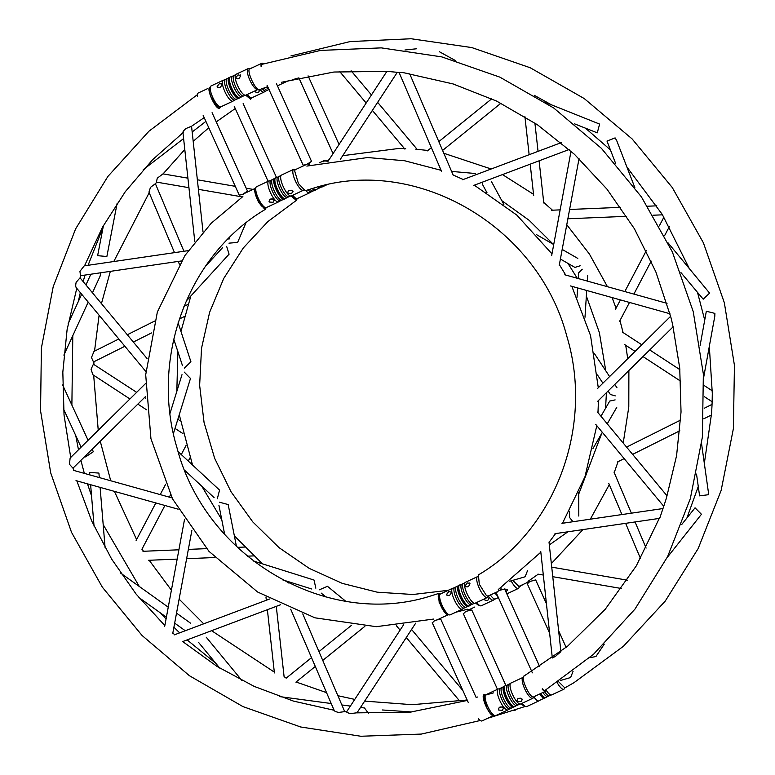 <?xml version="1.0" encoding="UTF-8"?>
<svg xmlns="http://www.w3.org/2000/svg" width="775" height="775" viewBox="0 0 775 775"><rect width="100%" height="100%" fill="white"/><g stroke="black" fill="none" stroke-linecap="round" stroke-linejoin="round"><path stroke-width="1.16" d="M117.161 203.176L106.863 256.515L97.631 255.673L103.462 225.457M174.511 252.65L148.945 192.113L150.486 187.356L155.233 183.82M181.369 260.962L80.474 275.735L79.951 271.337L84.204 265.864L188.296 250.625M245.617 192.888L246.673 191.628M239.407 195.126L242.478 194.438L247.167 191.328L247.138 192.181M243.185 194.38L242.013 194.651M239.281 195.164L203.147 115.301M191.541 126.238L185.826 128.592C183.491 130.762 182.59 132.041 183.142 132.438M187.908 178.163L162.992 173.871L157.296 178.172L156.376 182.086L188.945 187.695M228.964 243.156L237.625 242.439L245.869 223.006M574.633 123.884L597.273 132.845L599.618 124.087L545.639 102.494M310.727 161.849L307.675 163.922M308.295 164.097L311.385 161.5L306.464 164.552L303.161 165.211L267.075 85.289M217.31 498.751L219.567 490.11L178.134 451.651M226.629 246.314L229.09 254.181L186.155 301.117M92.177 449.209L93.339 451.738L85.56 456.892L85.192 456.097M129.938 398.96L92.874 374.732L91.053 369.258L93.397 364.192L136.652 392.324M145.584 396.48L72.957 468.187L69.459 464.254L70.128 458.025L145.419 383.683M184.411 368.086L190.912 361.741L178.114 322.787M147.066 358.554L80.038 277.828L76.153 282.294C75.466 285.52 75.611 287.351 76.56 287.806M118.837 338.985L93.998 351.404L91.479 357.546L93.475 361.964L124.882 346.27M92.467 292.795L100.091 276.191L100.76 272.761M184.266 372.107L190.485 378.452L173.426 433.574M395.657 72.133L399.251 72.579M441.479 171.207L399.144 72.608L402.671 72.54L409.52 73.906M408.842 73.887L409.452 73.916M397.226 72.308L387.122 71.358M219.403 502.19L228.179 504.564L236.462 546.491M99.287 477.565L98.919 473.079L89.609 472.421L89.813 474.92M315.832 588.177L314.03 580.049L253.357 560.984M360.511 707.449L364.483 707.982L368.619 713.542M344.613 711.644L338.607 712.438C335.498 711.683 334.073 710.975 334.345 710.317M319.426 589.794L327.457 586.297L345.611 601.148M403.698 624.631L346.502 712.012L349.864 713.688L357.023 712.777L415.681 623.168M406.284 637.515L459.246 700.532L463.828 700.726L467.005 699.67M463.537 613.664L465.872 611.368L471.704 610.022L468.613 610.545M432.479 622.722L434.814 620.426L440.636 619.08L438.437 619.273M681.661 524.588L695.049 507.819L701.443 514.29L667.149 557.545M662.596 509.63L659.709 518.349M501.851 589.572L504.583 589.058L498.8 590.54L496.281 592.923L532.367 672.836M570.603 677.544L573.074 671.315M532.909 580.514L535.641 579.991L529.858 581.473L527.339 583.856L549.63 633.223M509.824 581.231L525.13 576.774L527.572 570.555M540.747 551.403L552.323 657.985L555.452 656.386L560.722 651.785M589.688 657.704L595.917 656.551L604.277 644.122M568.065 522.447L564.403 522.98M572.909 521.672L569.586 517.497L569.567 511.258M706.335 311.25L714.889 313.391L714.802 316.219L703.613 377.754M712.303 393.293L712.167 401.014M670.898 317.343L672.671 324.677M615.127 399.9L609.741 401.053L600.964 416.252M663.855 505.978L666.481 497.918M711.566 413.375L712.002 405.596M696.522 474.087L699.592 495.855L708.224 494.741L708.311 491.65L701.598 443.988M615.273 395.88L610.371 394.494L608.084 391.036M582.228 269.235L578.615 272.848L578.247 278.545M615.776 163.806L606.999 141.06L615.108 137.892L616.697 140.566L634.832 187.589M580.136 265.796L574.924 267.404L560.403 259.044M680.915 272.558L703.216 299.179L709.6 293.134L668.166 242.972M482.36 182.164L482.806 185.002L486.971 192.655M257.949 89.483L259.228 90.2C259.325 92.293 258.056 92.884 255.43 91.973L255.208 90.772M259.228 90.2L259.499 90.82M247.322 94.453A11.528 3.333 65 0 0 250.8 97.727A11.528 3.333 65 0 0 251.894 97.766L264.033 92.089A11.528 3.333 65 0 0 264.488 91.683L265.651 91.053A11.344 3.284 65 0 1 262.26 88.621M246.411 94.879A9.91 2.868 65 0 0 248.823 96.943L250.8 97.727M260.003 89.464A11.528 3.333 65 0 0 264.033 92.089M266.174 87.217A11.528 3.333 65 0 0 268.935 89.406M267.104 86.887A10.84 3.139 65 0 0 268.286 87.962A10.84 3.139 65 0 1 267.104 86.887M221.989 84.175C220.885 87.662 219.267 88.418 217.145 86.432L219.48 83.555L221.989 84.175L221.757 83.574M217.475 87.158L217.145 86.432M225.05 79.699A11.344 3.284 -115 0 0 225.709 87.459A11.344 3.284 -115 0 0 231.212 97.708A11.344 3.284 -115 0 0 234.583 100.111L233.43 100.75A11.528 3.333 -115 0 1 232.975 101.147L220.836 106.824A11.528 3.333 -115 0 1 220.236 106.911A11.528 3.333 -115 0 1 214.413 100.653A11.528 3.333 -115 0 1 210.316 89.629A11.528 3.333 -115 0 1 210.626 86.345A11.528 3.333 -115 0 1 211.071 85.938L223.219 80.261A11.528 3.333 -115 0 1 223.82 80.174L228.567 77.965A11.528 3.333 -115 0 1 229.71 77.481M232.975 101.147A11.528 3.333 -115 0 1 229.158 98.793A11.528 3.333 -115 0 1 222.464 83.952A11.528 3.333 -115 0 1 223.219 80.261M220.236 106.911L218.414 106.708A10.559 3.052 -115 0 1 213.086 100.973A10.559 3.052 -115 0 1 209.337 90.869A10.559 3.052 -115 0 1 209.618 87.866L210.626 86.345M197.538 96.381A10.559 3.052 -115 0 1 197.606 93.843A10.559 3.052 -115 0 1 198.235 93L207.545 88.66M197.451 96.613A10.327 2.984 -115 0 1 197.518 94.124A10.327 2.984 -115 0 1 197.567 93.988M238.4 97.602A10.84 3.139 -115 0 1 232.965 91.586A10.84 3.139 -115 0 1 229.197 81.365A10.84 3.139 -115 0 1 229.419 78.391M239.281 97.96A11.528 3.333 -115 0 1 238.177 98.532A11.528 3.333 -115 0 1 234.961 96.09A11.528 3.333 -115 0 1 228.257 81.249A11.528 3.333 -115 0 1 228.567 77.965M272.674 198.884L269.884 199.33M273.1 202.304L274.185 199.785C270.785 198.167 269.167 198.923 269.342 202.042L273.1 202.304M274.524 200.463L274.185 199.785M268.983 201.18L269.342 202.042M280.085 200.88A11.344 3.284 65 0 1 274.302 194.98A11.344 3.284 65 0 1 270.117 183.859A11.344 3.284 65 0 1 270.543 180.459L269.312 180.943A11.528 3.333 65 0 0 268.722 181.03L256.573 186.697A11.528 3.333 65 0 0 256.118 187.104A11.528 3.333 65 0 0 257.019 195.126A11.528 3.333 65 0 0 262.512 205.23A11.528 3.333 65 0 0 265.728 207.671A11.528 3.333 65 0 0 266.329 207.584L278.477 201.917A11.528 3.333 65 0 0 278.923 201.51L283.669 199.291A11.528 3.333 65 0 0 284.774 198.72M268.722 181.03A11.528 3.333 65 0 0 267.956 184.721A11.528 3.333 65 0 0 274.66 199.562A11.528 3.333 65 0 0 278.477 201.917M256.118 187.104L255.111 188.625A10.559 3.052 65 0 0 255.944 195.968A10.559 3.052 65 0 0 260.972 205.23A10.559 3.052 65 0 0 263.917 207.468L265.728 207.671M255.285 188.373L243.728 193.769A10.559 3.052 65 0 0 243.108 194.602L243.011 194.893A10.327 2.984 65 0 1 243.059 194.757M274.922 179.151A10.84 3.139 65 0 0 275.881 186.736A10.84 3.139 65 0 0 280.996 196.085A10.84 3.139 65 0 0 283.892 198.361M275.212 178.25A11.528 3.333 65 0 0 274.059 178.725A11.528 3.333 65 0 0 273.749 182.009A11.528 3.333 65 0 0 280.453 196.85A11.528 3.333 65 0 0 283.669 199.291M440.365 594.008L438.602 593.495L439.183 602.572L446.216 613.887M440.859 605.817L438.989 594.338L439.958 594.435M254.762 189.865L258.424 202.236L265.234 209.424L266.203 207.632M265.612 207.661L264.856 208.582L257.097 198.817M520.907 703.836L525.266 706.345M522.757 705.153L521.236 703.681M245.723 95.199L250.635 99.248L251.565 97.853M250.916 97.766L250.257 98.406L246.014 95.063M475.492 603.037L479.425 605.44M291.158 195.978L296.292 200.367L297.261 198.574M296.68 198.594L295.914 199.514L291.439 195.862M485.683 694.904L484.298 694.594C479.832 695.175 489.916 717.495 493.801 715.635L493.975 715.567M486.506 706.907L484.608 695.466L485.295 695.446M210.073 87.265C205.617 87.846 215.692 110.157 219.577 108.306L220.497 106.911M219.838 106.863L219.199 107.463L211.449 97.727M315.832 189.662A11.528 3.333 -115 0 1 314.728 190.233L309.981 192.452A11.528 3.333 -115 0 1 309.535 192.859L297.387 198.526A11.528 3.333 -115 0 1 296.302 198.487A11.528 3.333 -115 0 1 292.824 195.213M296.302 198.487L294.316 197.712A9.91 2.868 -115 0 1 291.904 195.639M309.535 192.859A11.528 3.333 -115 0 1 305.767 190.563M314.728 190.233A11.528 3.333 -115 0 1 312.18 188.538M487.32 597.506L488.608 598.222C488.705 600.315 487.436 600.906 484.811 599.995L484.588 598.784M488.608 598.222L488.88 598.833M476.702 602.466A11.528 3.333 65 0 0 480.18 605.74A11.528 3.333 65 0 0 481.275 605.788L493.413 600.112A11.528 3.333 65 0 0 493.869 599.705L495.022 599.075A11.344 3.284 65 0 1 490.401 594.997M475.792 602.892A9.91 2.868 65 0 0 478.194 604.965L480.18 605.74M488.386 596.149A11.528 3.333 65 0 0 493.413 600.112M494.886 592.904A10.84 3.139 65 0 0 497.666 595.975M474.852 606.999L469.34 609.576A9.91 2.868 65 0 1 468.352 609.528L468.081 609.412A9.688 2.8 65 0 0 468.216 609.46M451.37 592.187C450.265 595.684 448.647 596.44 446.526 594.454L448.861 591.567L451.37 592.187L451.137 591.587M446.855 595.171L446.526 594.454M454.431 587.712A11.344 3.284 -115 0 0 455.09 595.481A11.344 3.284 -115 0 0 460.592 605.721A11.344 3.284 -115 0 0 463.963 608.133L462.811 608.762A11.528 3.333 -115 0 1 462.355 609.169L450.217 614.846A11.528 3.333 -115 0 1 449.607 614.933A11.528 3.333 -115 0 1 443.794 608.666A11.528 3.333 -115 0 1 439.696 597.641A11.528 3.333 -115 0 1 440.006 594.367A11.528 3.333 -115 0 1 440.452 593.96L452.6 588.283A11.528 3.333 -115 0 1 453.201 588.196L457.948 585.977A11.528 3.333 -115 0 1 459.091 585.503M462.355 609.169A11.528 3.333 -115 0 1 458.538 606.815A11.528 3.333 -115 0 1 451.844 591.974A11.528 3.333 -115 0 1 452.6 588.283M449.607 614.933L447.795 614.72A10.559 3.052 -115 0 1 442.467 608.985A10.559 3.052 -115 0 1 438.718 598.891A10.559 3.052 -115 0 1 438.999 595.888L440.006 594.367M467.78 605.614A10.84 3.139 -115 0 1 462.346 599.608A10.84 3.139 -115 0 1 458.577 589.387A10.84 3.139 -115 0 1 458.8 586.404M468.652 605.972A11.528 3.333 -115 0 1 467.558 606.554A11.528 3.333 -115 0 1 464.341 604.113A11.528 3.333 -115 0 1 457.637 589.262A11.528 3.333 -115 0 1 457.948 585.977M502.055 706.897L499.265 707.352M502.471 710.326L503.566 707.798C500.156 706.19 498.548 706.945 498.722 710.065L502.471 710.326M503.905 708.486L503.566 707.798M498.364 709.202L498.722 710.065M509.466 708.893A11.344 3.284 65 0 1 503.682 702.993A11.344 3.284 65 0 1 499.497 691.872A11.344 3.284 65 0 1 499.923 688.481L498.693 688.965A11.528 3.333 65 0 0 498.092 689.043L485.954 694.72A11.528 3.333 65 0 0 485.499 695.127A11.528 3.333 65 0 0 486.4 703.138A11.528 3.333 65 0 0 491.892 713.252A11.528 3.333 65 0 0 495.109 715.693A11.528 3.333 65 0 0 495.709 715.606L507.858 709.939A11.528 3.333 65 0 0 508.303 709.532L513.05 707.313A11.528 3.333 65 0 0 514.154 706.742M498.092 689.043A11.528 3.333 65 0 0 497.337 692.734A11.528 3.333 65 0 0 504.041 707.585A11.528 3.333 65 0 0 507.858 709.939M485.499 695.127L484.491 696.648A10.559 3.052 65 0 0 485.315 703.991A10.559 3.052 65 0 0 490.352 713.252A10.559 3.052 65 0 0 493.297 715.49L495.109 715.693M478.553 718.764A10.559 3.052 65 0 0 481.004 720.866A10.559 3.052 65 0 0 482.05 720.924L491.379 716.565M478.33 718.696A10.327 2.984 65 0 0 480.733 720.75A10.327 2.984 65 0 0 480.868 720.798M504.302 687.173A10.84 3.139 65 0 0 505.261 694.758A10.84 3.139 65 0 0 510.367 704.107A10.84 3.139 65 0 0 513.273 706.383M504.593 686.262A11.528 3.333 65 0 0 503.44 686.747A11.528 3.333 65 0 0 503.13 690.031A11.528 3.333 65 0 0 509.834 704.872A11.528 3.333 65 0 0 513.05 707.313M545.212 697.674A11.528 3.333 -115 0 1 544.108 698.256L539.361 700.474A11.528 3.333 -115 0 1 538.916 700.871L526.768 706.548A11.528 3.333 -115 0 1 525.683 706.509A11.528 3.333 -115 0 1 522.205 703.235M525.683 706.509L523.697 705.734A9.91 2.868 -115 0 1 521.284 703.661M538.916 700.871A11.528 3.333 -115 0 1 533.888 696.919L533.239 697.878A11.528 3.333 65 0 1 532.793 698.285A11.528 3.333 65 0 1 528.976 695.931A11.528 3.333 65 0 1 523.183 684.926A11.528 3.333 65 0 1 523.028 677.398A11.528 3.333 65 0 1 523.367 677.311M544.108 698.256A11.528 3.333 -115 0 1 539.574 694.051M544.331 697.326A10.84 3.139 -115 0 1 540.378 693.673A10.84 3.139 -115 0 0 543.943 697.2L544.767 697.548A11.528 3.333 -115 0 1 540.776 693.489M515.646 709.968L514.833 710.346A9.91 2.868 -115 0 1 513.854 710.288M564.665 687.938L564.52 688.365A11.528 3.333 -115 0 1 563.851 689.227A11.528 3.333 -115 0 1 557.215 682.659M563.851 689.227L551.703 694.894A11.528 3.333 -115 0 1 551.102 694.981A11.528 3.333 -115 0 1 546.268 690.341M542.897 692.492A11.344 3.284 -115 0 0 547.518 696.57L546.356 697.2A11.528 3.333 -115 0 1 544.767 697.548M496.727 592.042L488.337 595.965A10.559 3.052 -115 0 1 486.196 595.2L479.308 584.253L478.398 574.905C555.646 529.567 594.144 426.153 566.825 336.253C538.102 225.98 415.991 155.145 312.916 188.325L305.224 190.737L298.414 183.549L294.752 171.188A10.559 3.052 65 0 1 295.517 169.58L305.427 164.949M297.203 78.159L290.625 80.561L289.094 80.174M573.645 682.872L564.849 687.9L558.601 681.719M325.955 161.471L326.759 160.58M523.435 584.302L519.221 586.84L512.808 580.368M323.892 161.878A11.528 3.333 -115 0 1 324.715 160.318A11.528 3.333 -115 0 1 325.8 160.357L326.566 160.657M326.653 184.857L322.323 186.882A11.528 3.333 -115 0 1 321.722 186.969A11.528 3.333 -115 0 1 320.337 186.32M317.953 186.93A11.344 3.284 -115 0 0 320.501 187.443L316.985 189.178A11.528 3.333 -115 0 1 315.386 189.526L314.563 189.187M287.922 193.362C287.748 190.243 289.356 189.487 292.766 191.105L291.671 193.624L287.922 193.362L287.564 192.5M292.766 191.105L293.105 191.783M288.465 190.65L291.255 190.204M295.759 169.463L294.258 169.289A11.528 3.333 65 0 0 293.657 169.376A11.528 3.333 65 0 0 293.802 176.903A11.528 3.333 65 0 0 299.596 187.908A11.528 3.333 65 0 0 303.412 190.263A11.528 3.333 65 0 0 303.5 190.214M293.657 169.376L281.509 175.053A11.528 3.333 65 0 0 281.054 175.46A11.528 3.333 65 0 0 280.744 178.744A11.528 3.333 65 0 0 287.448 193.585A11.528 3.333 65 0 0 290.664 196.027A11.528 3.333 65 0 0 291.264 195.939L303.412 190.263M308.498 164.184A10.559 3.052 65 0 0 308.363 164.126A10.559 3.052 65 0 0 307.549 163.99M310 165.191A10.327 2.984 65 0 0 308.634 164.232L308.363 164.126M275.028 178.676L274.767 179.529A10.84 3.139 65 0 0 280.996 196.085A10.84 3.139 65 0 0 283.505 198.245L284.328 198.584A11.528 3.333 65 0 0 285.917 198.245L287.079 197.606A11.344 3.284 65 0 1 281.296 191.706A11.344 3.284 65 0 1 277.111 180.585A11.344 3.284 65 0 1 277.537 177.194L276.317 177.669A11.528 3.333 65 0 0 275.028 178.676A11.528 3.333 65 0 0 274.951 181.447A11.528 3.333 65 0 0 281.654 196.288A11.528 3.333 65 0 0 284.328 198.584M235.726 77.762C237.847 79.738 239.465 78.982 240.57 75.495L238.051 74.875L235.726 77.762L236.055 78.478M240.57 75.495L240.337 74.894M258.182 89.319A11.528 3.333 -115 0 1 257.91 89.503A11.528 3.333 -115 0 1 251.982 84.155A11.528 3.333 -115 0 1 247.399 72.308A11.528 3.333 -115 0 1 248.155 68.617A11.528 3.333 -115 0 1 248.756 68.529L249.889 68.655M257.91 89.503L245.772 95.18A11.528 3.333 -115 0 1 245.171 95.257A11.528 3.333 -115 0 1 241.955 92.826A11.528 3.333 -115 0 1 235.251 77.975A11.528 3.333 -115 0 1 235.561 74.691A11.528 3.333 -115 0 1 236.007 74.284L248.155 68.617M261.117 66.679A10.559 3.052 -115 0 1 261.814 63.298A10.559 3.052 -115 0 1 262.861 63.356A10.559 3.052 -115 0 1 263.006 63.424M261.437 66.718A10.327 2.984 -115 0 1 263.142 63.472A10.327 2.984 -115 0 1 263.607 63.724M238.836 97.824L238.012 97.476A10.84 3.139 -115 0 1 229.197 81.365A10.84 3.139 -115 0 1 229.264 78.759L229.536 77.907A11.528 3.333 -115 0 1 230.814 76.909L232.045 76.425A11.344 3.284 -115 0 0 232.703 84.194A11.344 3.284 -115 0 0 238.206 94.434A11.344 3.284 -115 0 0 241.587 96.846L240.424 97.476A11.528 3.333 -115 0 1 238.836 97.824A11.528 3.333 -115 0 1 236.162 95.528A11.528 3.333 -115 0 1 229.458 80.687A11.528 3.333 -115 0 1 229.536 77.907M267.462 86.761A11.528 3.333 65 0 0 268.005 87.343M291.652 55.684A9.91 2.868 65 0 0 291.148 55.761M517.303 701.385C517.128 698.265 518.737 697.51 522.147 699.118L521.052 701.646L517.303 701.385L516.944 700.523M522.147 699.118L522.476 699.806M517.845 698.672L520.626 698.217M523.028 677.398L510.89 683.075A11.528 3.333 65 0 0 510.434 683.472A11.528 3.333 65 0 0 510.124 686.757A11.528 3.333 65 0 0 516.828 701.607A11.528 3.333 65 0 0 520.044 704.049A11.528 3.333 65 0 0 520.645 703.962L532.793 698.285M542.132 689.062A10.559 3.052 65 0 0 545.629 691.222A10.559 3.052 65 0 0 546.259 690.38A10.559 3.052 65 0 0 546.298 690.234M542.316 688.81A10.327 2.984 65 0 0 546.346 690.099A10.327 2.984 65 0 0 546.462 689.585M504.409 686.698L504.137 687.541A10.84 3.139 65 0 0 510.367 704.107A10.84 3.139 65 0 0 512.885 706.257L513.709 706.606A11.528 3.333 65 0 0 515.298 706.257L516.46 705.628A11.344 3.284 65 0 1 510.677 699.728A11.344 3.284 65 0 1 506.492 688.607A11.344 3.284 65 0 1 506.918 685.207L505.688 685.691A11.528 3.333 65 0 0 504.409 686.698A11.528 3.333 65 0 0 504.331 689.469A11.528 3.333 65 0 0 511.035 704.31A11.528 3.333 65 0 0 513.709 706.606M465.107 585.774C467.228 587.76 468.846 587.004 469.95 583.517L467.432 582.887L465.107 585.774L465.436 586.501M469.95 583.517L469.718 582.916M488.579 595.849L487.746 597.118A11.528 3.333 -115 0 1 487.291 597.525A11.528 3.333 -115 0 1 481.362 592.178A11.528 3.333 -115 0 1 476.78 580.32A11.528 3.333 -115 0 1 477.536 576.639A11.528 3.333 -115 0 1 477.662 576.59M487.291 597.525L475.153 603.192A11.528 3.333 -115 0 1 474.552 603.279A11.528 3.333 -115 0 1 471.336 600.838A11.528 3.333 -115 0 1 464.632 585.997A11.528 3.333 -115 0 1 464.942 582.713A11.528 3.333 -115 0 1 465.387 582.306L477.536 576.639M500.999 587.683A10.327 2.984 -115 0 1 500.853 589.329L500.766 589.62M468.216 605.837L467.393 605.498A10.84 3.139 -115 0 1 458.577 589.387A10.84 3.139 -115 0 1 458.645 586.782L458.907 585.929A11.528 3.333 -115 0 1 460.195 584.931L461.425 584.447A11.344 3.284 -115 0 0 462.084 592.216A11.344 3.284 -115 0 0 467.587 602.456A11.344 3.284 -115 0 0 470.958 604.868L469.805 605.498A11.528 3.333 -115 0 1 468.216 605.837A11.528 3.333 -115 0 1 465.533 603.551A11.528 3.333 -115 0 1 458.839 588.7A11.528 3.333 -115 0 1 458.907 585.929M505.872 591.742L507.46 590.153L507.189 589.542L504.283 588.952M511.151 580.843A11.528 3.333 65 0 0 518.349 588.458A11.528 3.333 65 0 0 519.018 587.595L519.279 586.82M495.273 592.72A11.528 3.333 65 0 0 497.385 595.365M519.124 586.317L528.918 581.744A9.91 2.868 65 0 0 529.509 580.959L529.596 580.669A9.688 2.8 65 0 0 529.693 580.243M267.704 86.674L259.567 89.629C255.682 91.479 245.607 69.169 250.063 68.587L252.485 67.657M536.329 695.562L533.791 696.958C529.897 698.808 519.822 676.498 524.288 675.916M264.023 87.982A11.344 3.284 65 0 0 268.005 89.948L265.651 91.053M234.583 100.111L236.947 99.016A11.344 3.284 -115 0 1 232.878 96.933A11.344 3.284 -115 0 1 226.988 85.512A11.344 3.284 -115 0 1 227.404 78.595M270.543 180.459L272.907 179.354A11.344 3.284 65 0 0 271.773 183.084A11.344 3.284 65 0 0 276.617 195.271A11.344 3.284 65 0 0 282.439 199.776M311.143 191.822A11.344 3.284 -115 0 1 308.101 189.797M313.507 190.718A11.344 3.284 -115 0 1 309.942 189.216M463.963 608.133L466.327 607.028A11.344 3.284 -115 0 1 462.249 604.946A11.344 3.284 -115 0 1 456.368 593.524A11.344 3.284 -115 0 1 456.785 586.617M499.923 688.481L502.287 687.377A11.344 3.284 65 0 0 501.154 691.097A11.344 3.284 65 0 0 505.998 703.293A11.344 3.284 65 0 0 511.82 707.798M547.518 696.57L549.882 695.466A11.344 3.284 -115 0 1 544.554 691.717M281.054 175.46L279.901 176.09A11.344 3.284 65 0 0 278.767 179.81A11.344 3.284 65 0 0 283.611 192.006A11.344 3.284 65 0 0 289.433 196.511L287.079 197.606M245.171 95.257L243.941 95.742A11.344 3.284 -115 0 1 239.872 93.659A11.344 3.284 -115 0 1 233.982 82.237A11.344 3.284 -115 0 1 234.399 75.33L232.045 76.425M510.434 683.472L509.282 684.112A11.344 3.284 65 0 0 508.148 687.832A11.344 3.284 65 0 0 512.992 700.028A11.344 3.284 65 0 0 518.814 704.523L516.46 705.628M474.552 603.279L473.322 603.764A11.344 3.284 -115 0 1 469.253 601.681A11.344 3.284 -115 0 1 463.363 590.259A11.344 3.284 -115 0 1 463.779 583.342L461.425 584.447M183.937 251.265L155.446 183.811L156.705 182.144M179.374 264.178L178.211 261.427M212.088 112.695L247.583 191.299M234.205 106.233L268.102 181.311M243.147 103.637L276.578 177.669M182.929 132.322L194.825 241.877M191.551 126.238L203.031 232.016M198.4 189.333L242.343 196.898M197.363 179.79L235.213 186.32M246.188 188.209L253.086 189.4M143.259 169.677L183.607 138.57M192.171 131.973L205.898 121.384M228.945 239.291L229.826 237.218M439.454 51.76L455.535 60.605M311.618 161.539L276.52 83.787M214.123 497.647L184.799 470.425M205.336 266.484L222.648 247.564M88.079 440.297L62.61 384.942M81.094 447.185L63.54 409.026M180.265 420.825L177.862 419.256M145.652 398.205L144.557 397.488M182.89 433.554L175.024 428.42M146.465 409.752L137.843 404.114M182.483 365.645L173.755 339.082M76.221 287.661L145.884 371.564M133.348 342.037L151.513 332.95M179.306 319.048L184.402 316.51M127.303 334.752L154.564 321.112M183.927 306.435L187.938 304.43M63.87 355.115L88.205 302.095M68.142 323.698L81.666 294.229M85.938 284.929L90.849 274.214M170.035 413.337L181.999 374.674M453.259 175.286L409.762 73.964M451.602 171.42L475.366 173.503M386.841 71.445L327.854 161.568M397.294 72.317L340.438 159.175M339.663 71.494L366.168 103.027M372.368 110.399L404.918 149.129M351.104 70.767L371.448 94.967M377.638 102.339L417.095 149.275M190.582 623.187L176.526 613.122M168.243 607.193L120.668 573.132M185.283 630.734L174.666 623.139M166.392 617.21L138.919 597.535M244.513 547.053L237.382 547.353M206.547 548.642L188.344 549.398M178.889 549.795L142.978 551.296M253.512 555.908L247.341 556.169M214.82 557.525L186.62 558.707M177.165 559.095L148.48 560.296M184.498 519.579L164.658 626.549M191.88 530.352L172.786 633.272M224.653 534.314L218.918 505.252M75.998 480.636L178.153 509.185M73.547 470.367L172.031 497.899M141.912 549.262L164.92 505.484M169.308 497.133L170.51 494.857M188.267 461.057L189.933 457.889M136.129 540.437L155.833 502.946M160.222 494.595L165.637 484.307M181.273 454.557L186.019 445.528M105.109 547.857L100.101 487.368M94.056 526.167L90.627 484.724M311.841 589.029L282.449 579.797M182.261 641.729L280.647 604.713M174.22 634.899L269.564 599.027M284.134 676.992L276.278 606.35M274.408 672.923L267.375 609.702M266.329 600.247L265.961 597.021M241.945 680.508L206.247 637.224M219.761 668.108L198.487 642.31M350.377 706.093L341.862 704.95M331.216 703.526L279.601 696.599M351.559 625.251L318.971 651.62M311.521 657.646L286.12 678.202M364.831 626.374L322.749 660.426M315.299 666.452L295.905 682.145M290.732 609.237L334.228 710.539M302.763 613.897L344.72 711.615M325.926 596.963L321.179 593.078M462.859 690.496L411.564 629.455M400.094 630.143L396.432 625.793M411.942 711.983L382.249 709.968M404.938 50.007L416.621 48.767M339.053 144.45L308.082 75.843M333.066 153.595L298.84 77.791M463.305 613.626L497.482 689.333M471.762 609.954L505.959 685.691M432.247 622.683L468.332 702.615M440.704 619.012L476.16 697.548M608.792 483.445L621.928 514.561M625.638 523.338L640.518 558.562M614.013 472.111L631.363 513.176M635.064 521.953L646.098 548.08M554.987 533.684L659.351 518.398M561.962 523.338L662.974 508.555M539.671 666.607L504.632 589M570.623 677.534L560.335 680.537M566.147 647.396L558.639 630.773M546.433 603.725L535.69 579.942M560.897 651.572L549.01 542.054M627.295 580.165L551.732 567.145M621.502 588.525L552.769 576.687M543.314 575.06L537.937 574.13M567.92 531.786L549.32 544.941M578.751 492.551L578.799 516.063M706.335 311.23L700.116 345.437M624.282 344.342L635.093 351.404M642.988 356.568L680.721 381.222M704.291 396.626L712.148 401.75M622.296 332.029L641.807 344.778M649.702 349.932L679.869 369.646M704.01 385.417L712.312 390.852M597.767 401.218L673.155 326.788M597.273 388.75L670.637 316.307M616.745 407.379L607.251 423.818M602.33 432.334L592.952 448.57M667.101 495.903L597.486 412.067M663.749 506.298L595.762 424.419M711.576 413.317L704.33 463.421M712.051 404.356L704.213 408.28M680.663 420.06L626.578 447.097M711.46 414.964L703.816 418.781M679.84 430.774L632.623 454.382M624.156 458.616L617.317 462.045M597.447 374.916L602.902 383.189M594.57 353.817L609.596 376.582M614.769 384.429L616.968 387.752M442.593 150.428L500.941 103.211M427.364 150.883L431.365 147.647M438.805 141.622L491.757 98.783M577.637 287.951L577.036 297.213M587.683 275.454L587.324 281.083M586.714 290.48L584.989 317.266M567.872 218.773L626.675 216.322M653.17 215.218L662.518 214.83M551.626 210.228L560.151 209.87M569.596 209.473L620.62 207.342M647.6 206.218L656.803 205.83M559.221 265.428L579.032 158.642M551.684 255.488L571.03 151.193M536.445 234.593L553.718 244.542M562.185 249.424L577.792 258.414M667.033 303.354L564.801 274.786M669.968 313.749L570.41 285.927M663.923 217.126L659.312 225.893M646.282 250.693L624.805 291.555M620.417 299.906L615.263 309.7M669.397 226.542L664.562 235.736M651.213 261.117L633.882 294.093M629.494 302.444L619.516 321.431M491.621 181.902L503.866 204.435M561.168 142.658L462.646 179.732M569.15 149.507L473.757 185.399M524.908 116.608L529.141 154.709M530.197 164.164L533.694 195.668M534.895 123.041L538.053 151.358M539.1 160.812L543.788 203.002M269.235 89.474L268.005 89.948M248.32 97.65L249.366 97.166M218.724 106.737L217.862 107.144M236.947 99.016L238.177 98.532M263.142 208.01L264.227 207.506M272.907 179.354L274.059 178.725M433.864 619.031L376.233 626.684L314.931 617.82L257.6 592.013L208.979 551.354L172.573 498.964L150.941 438.669L145.7 374.79L157.354 312.025L184.925 255.508L211.226 223.219L242.866 196.54M438.602 593.495L430.948 595.898C327.873 629.077 205.763 558.242 177.039 447.969C149.73 358.069 188.218 254.655 265.467 209.318M524.937 706.558L487.572 718.338M215.789 663.293L187.133 639.898M179.626 632.865L173.91 627.217M166.053 619.022L160.745 613.17M139.287 586.462L103.182 524.588M91.557 495.923L87.488 483.842M84.339 473.389L80.9 460.34M78.478 449.771L75.766 435.598M71.881 405.093L72.802 335.662M78.294 301.572L80.329 292.601M83.157 281.577L85.017 275.067M88.059 265.302L103.133 227.172M235.251 108.548L216.244 121.888M208.775 127.768L193.188 141.35M184.799 149.498L163.079 173.881M149.188 192.694L113.78 261.533M110.341 271.366L101.448 303.606M99.103 315.212L94.531 351.133M93.94 361.741L93.843 364.347M93.668 375.255L98.241 430.251M100.256 441.227L110.718 480.762M114.419 491.369L136.594 539.565M142.067 548.971L143.462 551.277M149.178 560.267L171.401 590.201M179.122 599.133L203.709 623.807M211.594 630.685L274.311 672.109M284.115 676.817L286.498 677.893M296.079 682L326.537 692.627M337.89 695.698L354.756 699.408M364.657 701.113L412.174 704.688L459.459 700.648M476.082 697.374L477.72 696.996M485.828 694.991L493.375 692.898M467.674 609.198L455.719 612.269M288.862 583.071L284.968 580.582M262.473 563.851L234.36 535.845M221.757 519.657L201.742 486.148M192.52 465L179.257 414.741M176.826 391.385L177.882 351.637M180.963 331.458L190.824 296.021M296.525 200.26L267.85 221.602L243.321 247.942L223.713 278.487L209.628 312.286L201.519 348.295L199.64 385.398L204.057 422.443L214.627 458.267L231.037 491.767L252.766 521.895L279.136 547.712L309.312 568.424L342.356 583.401L377.26 592.187L412.93 594.502L448.27 590.308M480.258 720.498L421.358 734.07L360.821 736.25L300.661 726.979L242.895 706.577L189.439 675.732L142.048 635.471L102.31 587.13L71.523 532.338L50.704 472.886L40.552 410.75L41.395 347.994L53.204 286.692L75.611 228.877L107.87 176.468L148.926 131.227L197.412 94.637M467.354 700.435L410.101 712.177L356.742 712.864M204.193 117.616L190.689 126.858M183.82 131.992L152.578 159.727L125.298 191.677L102.474 227.249L84.523 265.825M80.891 275.668L80.116 277.925M76.764 288.319L67.096 329.685L62.823 372.165L64.034 415.003L70.719 457.434M73.228 467.916L73.896 470.473M76.841 480.868L91.77 521.139L111.658 559.124L136.158 594.144L164.833 625.58M172.835 633.03L174.714 634.715M182.706 641.564L217.078 666.442L254.219 686.408L293.463 701.094L334.103 710.258M344.507 711.673L346.57 711.905M294.868 197.925L293.657 198.487M498.616 597.486L495.022 599.075M439.163 595.626L438.117 596.12M448.105 614.759L437.846 619.554M466.327 607.028L467.558 606.554M483.813 696.783L484.666 696.396M502.287 687.377L503.44 686.747M549.882 695.466L551.102 694.981M306.842 166.083L367.631 157.538L404.686 160.764L441.101 170.326M453.133 174.985L463.218 179.509M474.31 185.196L516.847 215.111L551.984 253.871M559.366 264.643L565.711 275.038M571.834 286.324L590.54 335.575L598.29 387.742M598.455 400.539L597.98 412.658M596.798 425.669L584.98 476.702L562.495 523.261M555.578 533.597L549.039 542.345M540.834 552.207L498.296 589.533M290.896 55.945L350.106 41.569L411.099 38.75L471.81 47.575L530.178 67.735L584.224 98.551L632.148 138.958L672.312 187.589L703.4 242.817L724.344 302.773L734.448 365.432L733.373 428.691L721.147 490.42L698.178 548.545L665.231 601.09L623.41 646.282L574.12 682.581M686.902 518.02L698.265 486.487M711.993 405.693L712.167 400.927M712.303 393.448L709.319 346.357M704.727 320.085L697.5 292.349M688.898 267.714L662.305 214.481L626.888 166.993M610.409 149.885L585.532 128.204M551.354 104.761L534.208 95.277M326.701 160.599L329.007 159.805M342.724 155.678L398.689 148.471L405.674 148.597M415.797 149.168L427.858 150.486M443.804 153.266L491.166 168.998M502.491 174.588L533.549 194.322M543.73 202.44L552.468 210.19M566.777 224.721L589.455 254.103L607.445 286.702M612.085 297.581L616.048 308.208M619.971 320.579L623.09 332.543M625.716 345.282L627.731 358.67M628.883 370.489L628.796 407.03L623.216 443.048M618.043 461.677L614.226 472.614M609.295 484.646L590.317 519.192M582.945 529.587L551.345 563.59M538.238 574.178L528.007 581.366M578.751 494.062L601.778 433.293M605.556 408.309L606.428 392.663M605.788 370.818L599.356 332.572L586.355 296.021M577.239 278.264L567.93 263.374M553.302 244.299L529.209 220.362L501.832 200.686M486.874 192.491L486.07 192.084M324.715 160.318L319.203 162.886M320.501 187.443L321.722 186.969M279.901 176.09L277.537 177.194M290.664 196.027L289.433 196.511M261.814 63.298L250.025 68.81M243.941 95.742L241.587 96.846M235.561 74.691L234.399 75.33M277.44 85.831L288.968 80.445M533.839 696.725L545.629 691.222M509.282 684.112L506.918 685.207M520.044 704.049L518.814 704.523M473.322 603.764L470.958 604.868M464.942 582.713L463.779 583.342M506.821 593.853L518.349 588.458M261.446 64.451L320.521 50.423L381.329 47.876L441.798 56.895L499.904 77.161L553.708 107.987L601.4 148.325L641.38 196.84L672.342 251.885L693.228 311.618L703.361 374.054L702.382 437.1L690.331 498.645L667.604 556.644L634.948 609.131L593.456 654.342L544.515 690.767M524.084 676.003L567.484 646.302L605.246 609.257L636.275 565.924L659.67 517.564M662.577 509.659L663.875 505.93M666.423 498.092L676.585 455.642L681.041 411.99L679.714 367.97L672.603 324.386M670.966 317.585L655.824 271.793L634.357 228.683L607.028 189.236L574.449 154.312L537.375 124.717L496.61 101.079L453.075 83.933L407.747 73.664M387.432 71.378L333.918 72.027L281.548 82.266"/></g></svg>
